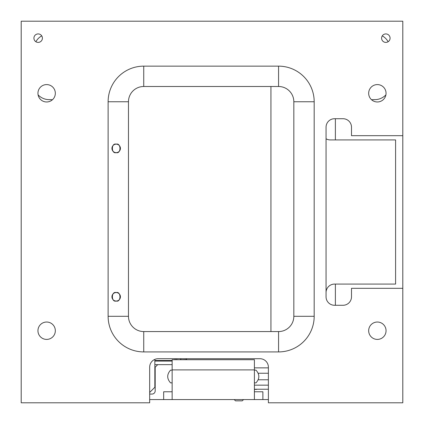 <?xml version="1.0" encoding="UTF-8"?>
<svg xmlns="http://www.w3.org/2000/svg" width="424" height="424" viewBox="0 0 424 424"><rect width="100%" height="100%" fill="white"/><g stroke="black" fill="none" stroke-linecap="round" stroke-linejoin="round"><path stroke-width="0.64" d="M385.84 33.92A4.24 4.24 0 0 0 381.6 38.16A4.24 4.24 0 0 0 385.84 42.4A4.24 4.24 0 0 0 390.08 38.16A4.24 4.24 0 0 0 385.84 33.92M38.16 33.92A4.24 4.24 0 0 0 33.92 38.16A4.24 4.24 0 0 0 38.16 42.4A4.24 4.24 0 0 0 42.4 38.16A4.24 4.24 0 0 0 38.16 33.92M46.64 322.028A8.692 8.692 0 0 0 37.948 330.72A8.692 8.692 0 0 0 46.64 339.412A8.692 8.692 0 0 0 55.332 330.72A8.692 8.692 0 0 0 46.64 322.028M46.64 84.588A8.692 8.692 0 0 0 37.948 93.28A8.692 8.692 0 0 0 46.64 101.972A8.692 8.692 0 0 0 55.332 93.28A8.692 8.692 0 0 0 46.64 84.588M377.36 84.588A8.692 8.692 0 0 0 368.668 93.28A8.692 8.692 0 0 0 377.36 101.972A8.692 8.692 0 0 0 386.052 93.28A8.692 8.692 0 0 0 377.36 84.588M377.36 322.028A8.692 8.692 0 0 0 368.668 330.72A8.692 8.692 0 0 0 377.36 339.412A8.692 8.692 0 0 0 386.052 330.72A8.692 8.692 0 0 0 377.36 322.028M116.176 144.16C111.141 142.655 111.141 154.145 116.176 152.64A4.24 4.24 0 0 1 111.936 148.4A4.24 4.24 0 0 1 116.176 144.16A4.24 4.24 0 0 1 120.416 148.4A4.24 4.24 0 0 1 116.176 152.64C121.211 154.145 121.211 142.655 116.176 144.16M116.176 292.56C111.141 291.055 111.141 302.545 116.176 301.04A4.24 4.24 0 0 1 111.936 296.8A4.24 4.24 0 0 1 116.176 292.56A4.24 4.24 0 0 1 120.416 296.8A4.24 4.24 0 0 1 116.176 301.04C121.211 302.545 121.211 291.055 116.176 292.56M385.909 94.865A15.264 15.264 0 0 1 374.816 99.64L373.544 99.64A15.264 15.264 0 0 0 371.578 99.767M373.613 338.564L373.968 338.723M108.12 316.304L108.12 101.76A35.616 35.616 0 0 1 143.736 66.144L278.568 66.144A35.616 35.616 0 0 1 314.184 101.76L314.184 316.304A35.616 35.616 0 0 1 278.568 351.92L143.736 351.92A35.616 35.616 0 0 1 108.12 316.304L128.472 316.304A15.264 15.264 0 0 0 143.736 331.568L278.568 331.568A15.264 15.264 0 0 0 293.832 316.304L293.832 101.76A15.264 15.264 0 0 0 278.568 86.496L143.736 86.496A15.264 15.264 0 0 0 128.472 101.76L128.472 316.304M382.273 35.865A15.264 15.264 0 0 1 388.135 41.727M52.422 99.767A15.264 15.264 0 0 0 50.456 99.64L49.184 99.64A15.264 15.264 0 0 1 38.091 94.865M35.865 41.727A15.264 15.264 0 0 1 41.727 35.865M402.8 135.68L402.8 21.2L21.2 21.2L21.2 402.8L149.672 402.8L149.672 367.184A8.48 8.48 0 0 1 158.152 358.704L259.912 358.704A8.48 8.48 0 0 1 268.392 367.184L268.392 402.8L402.8 402.8L402.8 135.68L351.496 135.68L351.496 127.2A8.48 8.48 0 0 0 343.016 118.72L334.536 118.72A8.48 8.48 0 0 0 326.056 127.2L326.056 296.8A8.48 8.48 0 0 0 334.536 305.28L343.016 305.28A8.48 8.48 0 0 0 351.496 296.8L351.496 288.32L402.8 288.32M149.672 392.454L154.845 387.282L154.845 359.377M335.384 118.72L335.384 139.92M335.384 284.08L335.384 305.28M326.056 292.56A8.48 8.48 0 0 1 334.536 284.08L395.592 284.08L395.592 139.92L330.296 139.92A8.48 8.48 0 0 1 326.056 138.786M270.936 86.496L270.936 331.568M185.924 358.704L186.772 359.552L180.412 359.722M172.144 370.152L170.565 370.152C166.77 374.392 166.77 378.632 170.565 382.872L172.144 382.872M254.4 382.872L255.979 382.872C259.774 378.632 259.774 374.392 255.979 370.152L254.4 370.152M254.4 391.776L262.88 391.776L262.88 399.578L254.4 399.578L254.4 369.898L172.144 369.898L172.144 359.722L254.4 359.722L254.4 369.898M172.144 369.898L172.144 399.578L254.4 399.578M172.144 399.578L163.664 399.578L163.664 391.776L172.144 391.776M256.69 389.402L254.994 389.402L256.69 389.232M154.845 364.64L157.728 364.64L155.184 367.184L155.184 390.886A3.18 3.18 0 0 1 152.004 394.066L149.672 394.066M157.728 364.64L172.144 364.64M149.672 399.578L163.664 399.578M262.88 399.578L268.392 399.578M254.4 385.156L268.392 385.156M254.4 389.232L268.392 389.232M176.808 358.704L176.808 359.722M175.112 359.722L175.112 358.704M254.4 367.868L268.392 367.868M254.994 389.232L254.4 389.402M154.845 360.495L172.144 360.495M154.845 361.073L172.144 361.073M243.546 399.578L242.274 400.85L235.49 400.85L234.218 399.578M128.472 101.76L108.12 101.76M143.736 86.496L143.736 66.144M278.568 86.496L278.568 66.144M293.832 101.76L314.184 101.76M314.184 316.304L293.832 316.304M278.568 351.92L278.568 331.568M143.736 351.92L143.736 331.568M258.195 379.782L268.392 379.782M258.195 373.242L268.392 373.242M181.26 358.704L180.412 359.552"/></g></svg>
